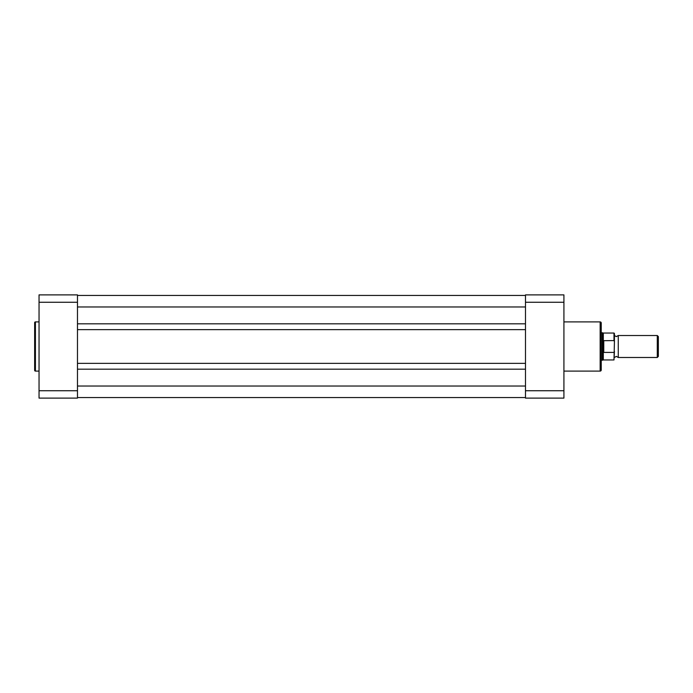 <?xml version="1.0" encoding="UTF-8"?>
<svg xmlns="http://www.w3.org/2000/svg" width="693" height="693" viewBox="0 0 693 693"><rect width="100%" height="100%" fill="white"/><g stroke="black" fill="none" stroke-linecap="round" stroke-linejoin="round"><path stroke-width="1.04" d="M601.247 322.999L601.247 370.001A1.1 1.1 0 0 1 600.155 371.093L600.155 321.907A1.1 1.1 0 0 1 601.247 322.999M563.92 371.093L600.155 371.093M563.92 321.907L600.155 321.907M525.485 294.889L525.485 302.269L563.92 302.269L563.92 294.889L525.485 294.889M563.92 390.731L525.485 390.731L525.485 398.111L563.92 398.111L563.92 302.269M525.485 390.731L525.485 302.269M601.247 361.105L601.247 331.895M614.431 335.516L616.346 336.616L618.269 335.516L618.269 357.484L616.346 356.384L614.431 357.484M657.285 335.516L658.35 336.59L658.35 356.41L657.285 357.484L657.285 335.516L618.269 335.516M601.247 332.77L602.347 332.77L602.347 346.5L603.447 340.696L613.989 340.584L613.989 333.047L614.431 333.489L614.431 341.658L613.989 340.584M613.989 352.416L603.776 352.416L603.308 351.862L603.308 359.953L613.989 359.953L614.431 341.658M614.431 351.342L613.989 359.953M603.308 351.862L602.347 346.5L602.347 360.23L603.308 359.953M603.447 352.304L603.447 340.696M603.776 352.416L603.776 340.584M613.989 333.047L603.308 333.047L603.308 341.138M77.477 323.822L525.485 323.822M77.477 295.443L525.485 295.443M77.477 397.557L525.485 397.557M77.477 369.178L525.485 369.178M77.477 363.357L525.485 363.357M77.477 329.643L525.485 329.643M34.65 370.331L34.65 322.669A0.771 0.771 0 0 1 35.421 321.907L35.421 371.093A0.771 0.771 0 0 1 34.65 370.331M39.042 321.907L35.421 321.907M39.042 371.093L35.421 371.093M77.477 398.111L77.477 390.731L39.042 390.731L39.042 398.111L77.477 398.111M39.042 302.269L77.477 302.269L77.477 294.889L39.042 294.889L39.042 390.731M77.477 302.269L77.477 390.731M77.477 306.973L525.485 306.973M77.477 386.027L525.485 386.027M603.308 333.047L602.347 332.77M601.247 360.23L602.347 360.23M618.269 357.484L657.285 357.484"/></g></svg>
